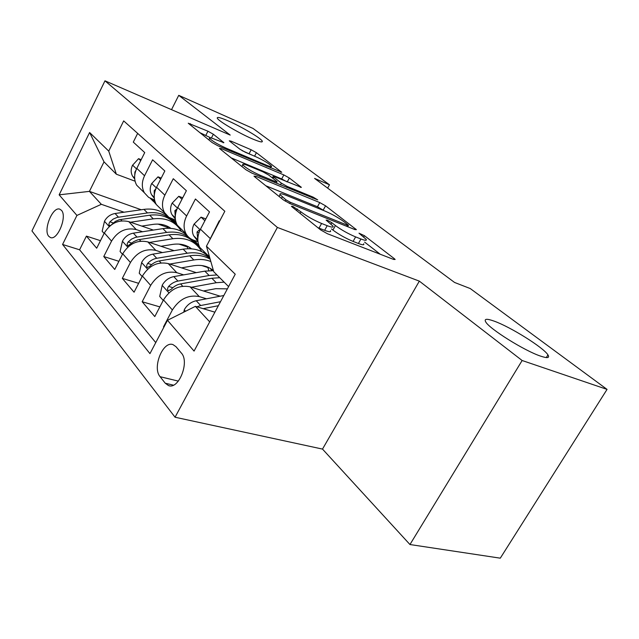 <?xml version="1.0" encoding="UTF-8"?>
<svg xmlns="http://www.w3.org/2000/svg" width="639" height="639" viewBox="0 0 639 639"><rect width="100%" height="100%" fill="white"/><g stroke="black" fill="none" stroke-linecap="round" stroke-linejoin="round"><path stroke-width="0.96" d="M292.814 206.413L291.432 206.293L291.951 206.812L320.682 229.944L327.392 233.722L393.6 259.426L395.15 259.474L394.159 258.539L364.414 235.679L358.998 233.187L366.171 239.337C366.898 240.727 365.157 240.615 360.931 238.994L355.611 236.901C348.119 233.73 341.386 229.944 335.427 225.551L331.753 222.668L327.368 220.207L326.122 220.104L332.983 226.102C333.742 227.588 331.809 227.444 327.2 225.687L321.585 223.474C313.709 220.143 306.816 216.27 300.905 211.836L292.814 206.413M251.774 138.615C259.514 141.922 263.004 142.745 262.238 141.067C260.8 138.12 241.55 126.738 228.363 120.979C220.367 117.496 216.693 116.594 217.324 118.263C218.49 121.059 238.523 132.912 251.774 138.615M540.546 356.107C547.423 358.415 549.883 358.008 547.95 354.885C543.549 347.56 510.241 326.785 494.083 321.113C486.702 318.47 483.923 318.749 485.752 321.944C489.322 328.773 524.499 350.819 540.546 356.107M48.724 236.278L50.441 237.54C57.518 240.815 67.462 216.309 61.456 210.327L59.85 209.193C52.765 206.046 42.949 230 48.724 236.278M213.346 134.238L207.955 131.219L188.249 123.223L212.172 142.577L217.875 145.78L281.743 172.266L256.415 152.697L251.175 149.766L231.158 141.179L229.289 140.796L229.8 141.291L239.968 149.238L245.392 152.282L255.496 156.579C263.5 160.261 268.835 163.456 271.519 166.172C271.942 167.083 270.361 166.795 266.782 165.325L225.974 148.088C217.691 144.302 212.228 141.051 209.592 138.328C209.209 137.353 211.014 137.697 215.016 139.358L223.898 142.681L213.346 134.238L211.389 138.024M230.208 135.085L178.736 95.339L253.036 128.447L329.476 184.791L314.572 178.409L454.553 282.454L470.256 288.556L607.05 389.391L522.135 360.508L419.336 281.128L277.382 227.444L104.972 80.826L230.208 135.085M256.007 176.404L253.995 176.124L254.61 176.747L283.404 199.927L289.763 203.506L354.765 229.529L356.386 229.665L325.555 205.822L319.756 202.571L256.007 176.404L255.464 177.434M245.935 169.766L220.008 148.887L219.481 148.36L221.541 148.719L283.844 174.918L289.347 178.001L301.4 187.379L274.882 176.795L273.045 176.516L281.368 183.161L287.199 186.436L313.206 197.163L317.719 199.895L251.95 173.145L245.935 169.766M100.475 240.679L86.409 236.118L96.689 248.212L104.349 232.963L111.553 241.119C117.776 231.15 126.003 227.3 136.235 229.569L142.609 231.733M118.902 261.303L103.766 256.543L114.748 269.466L122.728 253.771L130.436 262.493C136.906 252.205 145.365 248.172 155.812 250.384L162.442 252.573M138.639 283.317L122.313 278.372L134.07 292.199L142.401 276.032L150.66 285.385C157.394 274.77 166.1 270.529 176.779 272.669L183.689 274.874M159.854 306.888L142.177 301.744L154.79 316.577L163.496 299.915C170.405 289.1 179.263 284.73 190.079 286.807L220.199 296.2M219.632 221.15L219.257 220.806L208.17 242.948M205.311 252.804L199.775 247.357C196.972 241.909 197.203 235.855 200.462 229.201L209.512 211.892L195.43 198.993L186.628 215.974C183.457 222.508 183.273 228.466 186.069 233.858L184.463 233.307M182.722 230.559L177.259 225.176C174.463 219.832 174.623 213.929 177.73 207.475L186.38 190.71L173.273 178.712L164.854 195.175C161.827 201.509 161.707 207.316 164.495 212.603L168.832 217.284L175.493 220.128M161.667 209.816L156.275 204.512C153.496 199.264 153.592 193.505 156.563 187.251L164.838 170.988L152.609 159.798L144.55 175.765C141.65 181.915 141.586 187.586 144.358 192.77L148.647 197.379L154.59 200.007M178.952 244.09L187.347 246.942M202.787 252.189L205.678 253.172M104.349 232.963C110.483 223.107 118.614 219.329 128.758 221.621L153.376 230.08M196.556 244.913L198.138 245.464M201.772 265.544L207.931 267.581M122.728 253.771C129.102 243.611 137.465 239.649 147.825 241.893L174.08 250.656M142.401 276.032C149.023 265.552 157.633 261.399 168.217 263.564L196.293 272.653M181.332 353.024L176.021 346.721L173.057 344.645C162.985 340.475 152.026 367.673 160.101 376.698L165.245 383.216L168.496 385.573C178.736 389.958 189.879 361.786 181.332 353.024M277.382 227.444L175.054 417.227L31.95 230.927L104.972 80.826M86.409 236.118L79.587 249.793L62.566 244.457L149.957 353.623L167.482 320.299L195.39 306.345L214.896 312.183M62.566 244.457L76.928 215.431L59.147 194.839L89.604 132.505L108.734 151.116L123.678 120.899L224.832 211.269L206.453 246.207L235.232 274.203L194.064 351.083L167.482 320.299M197.954 241.686L193.729 240.216C190.382 239.034 187.834 236.909 186.069 233.858L177.259 225.176M163.983 326.96L163.504 326.833L172.378 309.963C179.399 298.996 188.361 294.539 199.272 296.584L206.493 298.796M209.64 257.349L207.316 249.218M137.657 133.383L133.295 142.114L144.733 152.585L136.802 168.369C133.95 174.439 133.91 180.054 136.682 185.206L141.994 190.438M142.177 301.744L150.66 285.385M122.313 278.372L130.436 262.493M103.766 256.543L111.553 241.119M79.587 249.793L155.756 342.608M173.313 221.134L171.939 220.647M141.243 209.76L89.42 191.373L101.337 204.304L124.038 212.22M158.033 224.081L168.033 227.572M195.39 306.345L209.704 321.88M228.594 286.599L213.753 271.743L206.453 246.207M419.336 281.128L322.503 449.089L409.958 544.532L522.135 360.508M409.958 544.532L500.289 558.174L607.05 389.391M178.736 95.339L171.524 109.66M322.503 449.089L175.054 417.227M327.655 188.138L329.476 184.791M135.085 181.196L116.346 174.207L104.021 161.867L89.42 191.373L59.147 194.839M206.405 253.891L204.456 253.228M108.734 151.116L116.346 174.207M101.337 204.304L76.928 215.431M186.428 234.449L185.526 234.138M89.604 132.505L104.021 161.867M317.831 227.644L319.029 228.131L321.585 223.474M330.467 230.671C331.202 232.181 329.269 232.061 324.652 230.328L319.029 228.131M363.687 243.771C364.398 245.184 362.648 245.096 358.415 243.499L353.095 241.422C345.595 238.275 338.87 234.497 332.935 230.072L331.441 228.898M380.237 254.242L364.613 242.109M324.213 210.75L317.471 206.764L265.808 185.765M285.929 199.823L290.354 202.307L347.289 225.16L348.439 225.263L344.086 221.805C338.446 217.699 332.048 214.105 324.876 211.022L286.256 195.366C281.472 193.473 279.403 193.242 280.058 194.679L285.929 199.823L285.21 201.173M231.19 157.889L281.695 178.936L283.844 174.918M286.903 181.803L281.695 178.936M248.1 165.653C244.09 164.023 242.317 163.752 242.772 164.822C245.711 167.881 251.518 171.372 260.209 175.294L275.225 181.492L277.094 181.756L276.447 181.125L268.771 175.094L262.996 171.851L248.1 165.653M252.397 155.253L242.077 150.612M210.806 137.88L199.807 132.624M183.768 312.159L184.336 309.596C187.147 304.851 191.109 301.896 196.237 300.737L223.818 295.522M203.138 308.661L218.362 305.714M220.495 301.72L200.686 305.522L196.868 306.792M203.442 290.977L215.838 288.676L227.38 288.868M191.476 287.246L216.254 282.718L224.137 282.142M163.233 300.434L159.718 296.456L162.266 285.106C164.958 280.513 168.8 277.677 173.792 276.615L204.839 271.144L213.45 270.68M216.964 274.954L209.129 275.497L177.93 281.072C174.375 281.759 171.276 283.54 168.624 286.4C167.29 288.437 167.242 289.874 168.488 290.705L171.236 289.275C173.896 286.4 177.011 284.611 180.573 283.908L211.868 278.269L219.72 277.717M181.476 267.861L193.481 265.784C201.549 264.538 208.202 266.167 213.442 270.656M169.75 264.059L193.817 259.969C200.047 258.947 205.718 259.474 210.838 261.551M142.138 276.535L139.222 273.22L141.706 262.302C144.294 257.844 148.016 255.121 152.881 254.146L183.169 249.162C194.568 247.612 203.402 250.584 209.672 258.076M207.747 267.11L208.849 270.656M209.896 258.252C203.745 253.547 196.165 251.878 187.171 253.228L156.739 258.292C153.28 258.923 150.269 260.624 147.705 263.388C146.419 265.337 146.355 266.703 147.505 267.485L150.141 266.064C152.713 263.292 155.732 261.583 159.207 260.944L189.727 255.816C197.531 254.602 204.344 255.728 210.167 259.202M212.787 270.632L212.02 269.506M210.463 268.468L211.557 270.593M160.972 246.279L172.602 244.402C180.078 243.323 186.372 244.785 191.484 248.803M149.47 242.437L172.873 238.722C185.542 237.181 194.879 241.007 200.878 250.192L201.652 251.582M122.48 254.258L120.076 251.526L122.512 240.999C124.996 236.67 128.607 234.058 133.343 233.155L162.913 228.618C173.976 227.228 182.626 230.192 188.848 237.508M186.971 246.031L187.946 248.707M192.051 240.536C185.797 233.738 177.33 231.03 166.659 232.42L135.58 237.325L131.594 239.058L128.183 241.909C126.945 243.778 126.857 245.072 127.92 245.815L133.878 241.55L137.88 239.801L169.047 234.84C180.214 233.411 188.92 236.374 195.159 243.739M191.221 248.779L190.909 248.355M189.463 247.365L190.238 248.723M141.77 226.094L153.064 224.393C159.982 223.45 165.916 224.76 170.869 228.339M130.492 222.22L153.272 218.842C165.653 217.468 174.822 221.302 180.789 230.344L181.372 231.366M104.109 233.435L102.16 231.23L104.548 221.07C106.937 216.861 110.443 214.345 115.068 213.506L143.935 209.368C152.945 208.242 160.485 210.239 166.547 215.359M167.698 216.437L169.311 218.218M167.482 226.302L168.273 228.219M111.458 224.752L115.363 221.398L119.261 219.736L149.694 215.207C160.541 213.921 169.055 216.869 175.238 224.065M172.314 221.062C166.124 214.4 157.833 211.685 147.449 212.931L117.105 217.412L113.223 219.065L109.916 221.821C108.718 223.61 108.622 224.848 109.612 225.543L110.659 225.351M169.782 227.588L170.214 228.291M204.895 220.727L201.077 217.156L193.976 224.233C191.972 228.498 191.884 232.372 193.729 235.863L197.914 241.35M199.68 230.855L198.977 230.176L197.02 232.045L197.818 239.649M205.854 218.897L201.077 217.156M181.963 199.272L178.784 196.301L172.051 203.242C170.134 207.379 170.102 211.166 171.939 214.584L175.35 219.057M194.775 240.583L199.184 246.167M192.651 239.801L197.946 245.272M199.464 246.766L193.497 240.136M177.019 208.993L174.87 210.662L175.262 217.02M182.738 197.778L178.784 196.301M160.613 179.287L158.001 176.843L151.595 183.657C149.766 187.674 149.766 191.365 151.595 194.727L154.334 198.322M173.233 219.321L176.348 223.243M171.284 218.602L176.979 224.656M176.947 224.593L172.051 218.897M155.82 188.864L154.215 190.726L154.263 195.646M161.228 178.081L158.001 176.843M140.684 160.637L138.567 158.664L132.473 165.341C130.723 169.247 130.747 172.85 132.569 176.148L134.701 178.968M153.112 199.472L155.149 202.02M151.307 198.801L156.212 204.392M155.964 203.937L152.01 199.064M135.923 170.349L134.901 172.083L134.733 175.23M141.171 159.678L138.567 158.664M128.758 221.621L136.235 229.569M147.825 241.893L155.812 250.384M168.217 263.564L176.779 272.669M190.079 286.807L199.272 296.584M200.462 229.201L210.039 238.347M136.802 168.369L144.55 175.765M156.563 187.251L164.854 195.175M177.73 207.475L186.628 215.974M163.496 299.915L172.378 309.963M173.401 385.157L165.245 383.216M178.337 381.116L160.101 376.698M300.082 213.354L300.905 211.836M324.652 230.328L327.2 225.687M330.994 224.049L331.753 222.668M332.935 230.072L335.427 225.551M353.095 241.422L355.611 236.901M358.415 243.499L360.931 238.994M363.711 236.933L364.414 235.679M393.64 259.45L394.159 258.539M296.48 210.455L297.303 208.945M317.471 206.764L319.756 202.571M323.262 210.015L325.555 205.822M355.092 229.657L355.532 228.858M289.715 203.49L290.354 202.307M346.665 226.286L347.289 225.16M281.479 198.386L282.278 196.892M221.03 149.71L221.541 148.719M287.238 181.939L289.347 178.001M300.378 187.387L300.729 186.74M272.989 178.409L273.676 177.131M280.457 184.879L281.368 183.161M286.663 187.435L287.199 186.436M312.671 198.146L313.206 197.163M259.666 176.316L260.209 175.294M274.682 182.498L275.225 181.492M223.091 142.745L223.386 142.177M225.503 148.991L225.974 148.088M266.327 166.196L266.782 165.325M230.727 142.01L231.158 141.179M249.154 153.616L251.175 149.766M254.578 156.188L256.415 152.697M280.809 172.274L281.128 171.683M189.847 124.605L190.326 123.662M205.902 135.22L207.955 131.219M184.272 309.891L185.526 311.281M196.237 300.737L200.686 305.522M162.202 285.393L168.928 292.862M211.868 278.269L216.254 282.718M204.839 271.144L209.129 275.497M180.573 283.908L182.714 286.216M173.792 276.615L177.93 281.072M172.85 287.702L168.624 286.4M141.642 262.573L147.625 269.211M189.727 255.816L193.817 259.969M183.169 249.162L187.171 253.228M159.207 260.944L161.02 262.893M152.881 254.146L156.739 258.292M151.603 264.634L147.705 263.388M122.448 241.262L127.768 247.165M169.047 234.84L172.873 238.722M162.913 228.618L166.659 232.42M139.262 239.513L140.788 241.151M133.343 233.155L136.962 237.037M131.786 243.1L128.183 241.909M104.484 221.318L109.213 226.565M149.694 215.207L153.272 218.842M143.935 209.368L147.449 212.931M120.611 219.465L121.881 220.83M115.068 213.506L118.447 217.14M113.263 222.955L109.916 221.821M200.159 229.808L194.144 224.057M197.834 240.256L194.488 236.989M198.961 232.724L197.02 232.045M177.442 208.066L172.218 203.066M193.577 240.967L192.155 239.569M175.286 218.234L172.69 215.694M176.22 211.15L174.87 210.662M156.283 187.818L151.755 183.489M172.802 220.511L170.501 218.242M154.279 197.715L152.338 195.814M155.053 191.037L154.215 190.726M136.53 168.92L132.624 165.174M153.344 201.357L150.285 198.338M134.669 178.553L133.303 177.219M135.308 172.242L134.901 172.083M261.782 141.93L262.238 141.067M546.297 357.576L547.95 354.885M199.775 247.357L209.249 256.686M156.275 204.512L164.495 212.603M136.682 185.206L144.358 192.77M169.407 385.788L168.496 385.573M347.656 226.677L348.335 225.463M279.099 196.461L280.058 194.679M272.318 177.882L273.045 176.516M241.893 166.507L242.772 164.822M276.336 183.177L276.959 182.003M208.801 139.861L209.592 138.328M270.561 167.985L271.24 166.699M189.679 247.716L189.112 247.149M170.118 228.123L169.239 227.244M193.729 235.863L197.818 239.857M171.939 214.584L175.27 217.843M151.595 194.727L154.263 197.331M132.569 176.148L134.645 178.177"/></g></svg>
